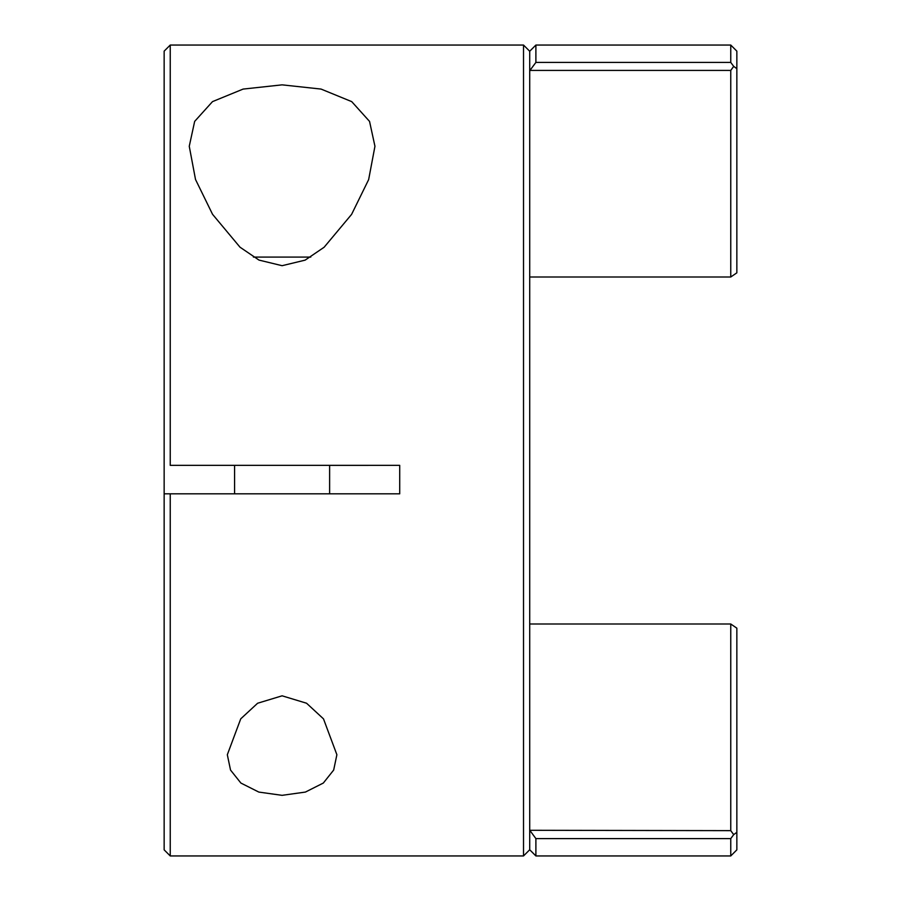 <?xml version="1.0" encoding="UTF-8"?>
<svg xmlns="http://www.w3.org/2000/svg" width="901" height="901" viewBox="0 0 901 901"><rect width="100%" height="100%" fill="white"/><g stroke="black" fill="none" stroke-linecap="round" stroke-linejoin="round"><path stroke-width="1.35" d="M253.406 257.078L310.8 257.078M170.244 855.95L164.151 849.857L164.151 51.143L170.244 45.05L170.244 465.355L399.717 465.355L399.717 493.827L170.244 493.827L170.244 855.95L523.515 855.95L523.515 45.05L170.244 45.05M368.351 465.378L329.62 465.378L329.62 493.827M234.575 493.827L234.575 465.355L170.244 465.355M282.103 265.694L259.004 260.096L240.015 247.201L212.546 214.303L195.517 179.49L189.255 146.289L194.661 121.387L212.501 101.622L243.101 89.086L282.103 84.852L321.06 89.075L351.728 101.633L369.545 121.398L374.951 146.277L368.644 179.614L351.604 214.37L324.123 247.246L305.146 260.13L282.103 265.694M282.103 795.335L258.824 792.08L240.894 783.059L230.532 770.062L227.322 754.723L240.736 718.84L257.607 703.242L282.103 695.82L306.565 703.231L323.493 718.874L336.884 754.723L333.674 770.051L323.324 783.048L305.405 792.069L282.103 795.335M164.151 493.827L170.244 493.827M529.709 70.717L535.892 62.417L730.756 62.417L730.756 45.05L535.892 45.05L529.709 51.244L529.709 849.756L523.515 855.95M529.709 830.283L730.756 830.643L730.756 623.999L736.849 628.166L736.849 849.857L730.756 855.95L730.756 838.606L535.892 838.606L535.892 855.95L529.709 849.756M529.709 623.999L730.756 623.999M535.892 45.05L535.892 62.417M535.892 838.606L530.047 830.643L535.892 838.606M529.709 277.001L730.756 277.001L730.756 70.413L529.991 70.413M730.756 45.05L736.849 51.143L736.849 272.834L730.756 277.001M730.756 62.417L733.696 66.37L736.849 68.69L733.696 66.37L730.756 70.413M730.756 830.643L733.696 834.63L736.849 832.31M733.696 834.63L730.756 838.606M529.709 51.244L523.515 45.05M730.756 855.95L535.892 855.95"/></g></svg>
